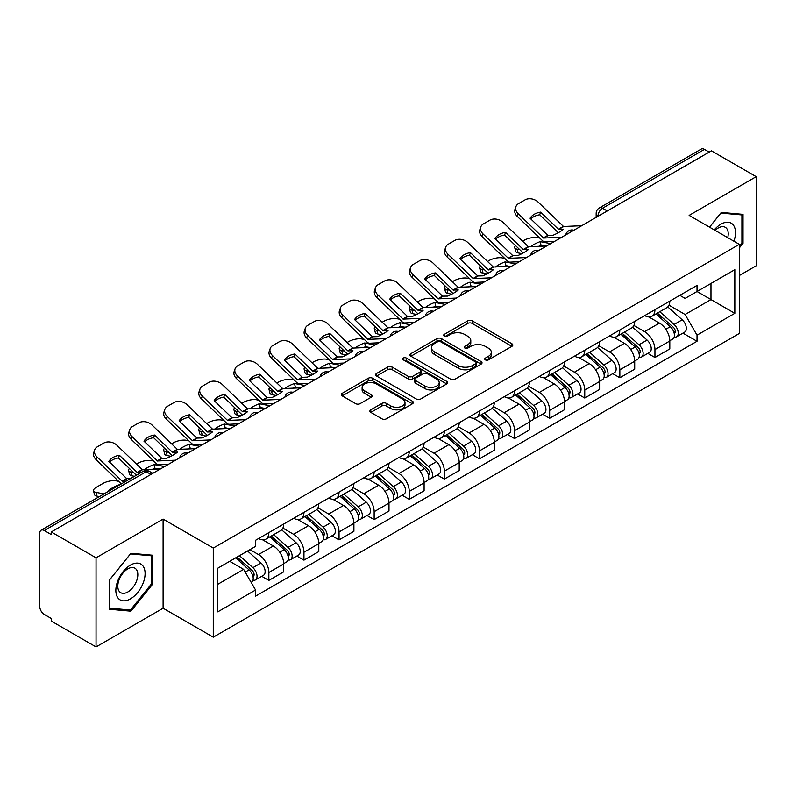 <?xml version="1.0" encoding="UTF-8"?>
<svg xmlns="http://www.w3.org/2000/svg" width="796" height="796" viewBox="0 0 796 796"><rect width="100%" height="100%" fill="white"/><g stroke="black" fill="none" stroke-linecap="round" stroke-linejoin="round"><path stroke-width="1.19" d="M485.361 359.872A2.189 1.264 0 0 0 488.455 359.872L511.918 346.33A3.124 1.801 0 0 0 512.833 345.046A3.124 1.801 0 0 0 511.918 343.772L472.167 320.828A3.124 1.801 0 0 0 467.75 320.828L444.287 334.37A2.189 1.264 0 0 0 443.641 335.265A2.189 1.264 0 0 0 444.287 336.161A2.189 1.264 0 0 0 447.372 336.161L450.417 334.4A9.99 5.771 0 0 1 464.546 334.4L467.859 336.32A9.99 5.771 0 0 1 470.784 340.399A9.99 5.771 0 0 1 467.859 344.479L464.824 346.23A2.189 1.264 0 0 0 464.187 347.126A2.189 1.264 0 0 0 464.824 348.011A2.189 1.264 0 0 0 467.919 348.011L470.953 346.26A9.99 5.771 0 0 1 485.082 346.26L488.396 348.17A9.99 5.771 0 0 1 491.331 352.25A9.99 5.771 0 0 1 488.396 356.339L485.361 358.091A2.189 1.264 0 0 0 484.724 358.976A2.189 1.264 0 0 0 485.361 359.872L485.361 358.091M370.797 409.821A3.124 1.801 0 0 0 369.881 411.104A3.124 1.801 0 0 0 370.797 412.378L381.951 418.815A3.124 1.801 0 0 0 386.368 418.815L412.428 403.771A3.124 1.801 0 0 0 413.343 402.497A3.124 1.801 0 0 0 412.428 401.214L372.677 378.269A3.124 1.801 0 0 0 368.259 378.269L342.2 393.314A3.124 1.801 0 0 0 341.285 394.587A3.124 1.801 0 0 0 342.2 395.861L355.663 403.642A3.124 1.801 0 0 0 360.081 403.642L371.235 397.204A3.124 1.801 0 0 0 372.15 395.93A3.124 1.801 0 0 0 371.235 394.647L364.558 390.796A8.358 4.826 0 0 1 362.11 387.383A8.358 4.826 0 0 1 367.264 382.926A8.358 4.826 0 0 1 376.369 383.97L402.547 399.085A8.358 4.826 0 0 1 404.995 402.497A8.358 4.826 0 0 1 399.831 406.945A8.358 4.826 0 0 1 390.727 405.9L386.368 403.383A3.124 1.801 0 0 0 381.951 403.383L370.797 409.821L370.797 412.378M213.278 548.066L163.1 519.091L96.047 557.807L51.272 531.957L711.425 150.822L756.2 176.672L689.147 215.388L739.325 244.352L213.278 548.066L213.278 637.178L739.325 333.464L739.325 244.352M450.635 379.155A3.124 1.801 0 0 0 455.053 379.155L481.112 364.11A3.124 1.801 0 0 0 482.028 362.837A3.124 1.801 0 0 0 481.112 361.563L441.362 338.608A3.124 1.801 0 0 0 436.944 338.608L410.885 353.653A3.124 1.801 0 0 0 409.97 354.936A3.124 1.801 0 0 0 410.885 356.21L450.635 379.155M404.139 360.349A2.189 1.264 0 0 1 406.358 360.658L406.358 358.061L446.765 381.393A3.124 1.801 0 0 1 447.68 382.667A3.124 1.801 0 0 1 446.765 383.941L420.706 398.985A3.124 1.801 0 0 1 416.288 398.985L376.538 376.03L376.538 373.483A3.124 1.801 0 0 0 375.622 374.757A3.124 1.801 0 0 0 376.538 376.03M376.538 373.483L387.692 367.046A3.124 1.801 0 0 1 392.11 367.046L408.229 376.359A3.124 1.801 0 0 0 412.646 376.359L420.049 372.08A3.124 1.801 0 0 0 420.965 370.807A3.124 1.801 0 0 0 420.049 369.533L403.264 359.842A2.189 1.264 0 0 1 402.617 358.946A2.189 1.264 0 0 1 403.97 357.782A2.189 1.264 0 0 1 406.358 358.061M96.047 557.807L96.047 646.919L51.272 621.069L51.272 618.472L44.297 614.442A6.368 3.672 -120 0 1 39.8 606.652L39.8 533.121A6.368 3.672 -120 0 1 41.113 530.216L143.041 471.371A6.368 3.672 60 0 1 146.225 471.68L44.297 530.524A6.368 3.672 -120 0 0 41.113 530.216M739.325 275.525L756.2 265.784L756.2 176.672M96.047 646.919L163.1 608.214L213.278 637.178M51.272 531.957L51.272 534.554L44.297 530.524M607.248 210.97L602.522 208.244A6.368 3.672 60 0 0 599.338 207.925L701.266 149.081A6.368 3.672 60 0 1 704.45 149.389L602.522 208.244A6.368 3.672 120 0 0 598.025 216.034L598.025 216.293M709.176 152.126L704.45 149.389M654.949 309.694A14.636 8.448 60 0 1 651.914 316.261L666.769 307.694A14.636 8.448 -120 0 0 669.804 301.117M633.875 325.455L644.601 331.643A14.636 8.448 60 0 1 654.949 349.573L669.804 340.996A14.636 8.448 -120 0 0 659.446 323.077L648.82 316.937M669.804 340.996L669.804 348.927L654.949 357.494L647.835 353.384M651.914 316.261A14.636 8.448 60 0 1 644.71 315.604M654.949 349.573L654.949 357.494M619.845 329.962A14.636 8.448 60 0 1 616.82 336.529L631.666 327.952A14.636 8.448 -120 0 0 634.701 321.385M612.731 373.652L619.845 377.762L634.701 369.185L634.701 361.265A14.636 8.448 -120 0 0 624.353 343.335L613.716 337.205M616.82 336.529A14.636 8.448 60 0 1 609.617 335.872M598.771 345.723L609.497 351.912A14.636 8.448 60 0 1 619.845 369.841L619.845 377.762M584.752 350.22A14.636 8.448 60 0 1 581.717 356.797L596.572 348.22A14.636 8.448 -120 0 0 599.597 341.653M577.627 393.92L584.752 398.03L599.597 389.453L599.597 381.533A14.636 8.448 -120 0 0 589.249 363.603L578.622 357.464M581.717 356.797A14.636 8.448 60 0 1 574.513 356.13M563.677 365.981L574.404 372.18A14.636 8.448 60 0 1 584.752 390.1L584.752 398.03M549.648 370.488A14.636 8.448 60 0 1 546.623 377.055L561.469 368.488A14.636 8.448 -120 0 0 564.503 361.911M542.534 414.179L549.648 418.288L564.503 409.721L564.503 401.791A14.636 8.448 -120 0 0 554.145 383.871L543.519 377.732M546.623 377.055A14.636 8.448 60 0 1 539.409 376.399M528.574 386.249L539.3 392.438A14.636 8.448 60 0 1 549.648 410.368L549.648 418.288M514.554 390.756A14.636 8.448 60 0 1 511.52 397.323L526.365 388.746A14.636 8.448 -120 0 0 529.4 382.18M507.43 434.447L514.554 438.556L529.4 429.979L529.4 422.059A14.636 8.448 -120 0 0 519.052 404.129L508.425 398M511.52 397.323A14.636 8.448 60 0 1 504.316 396.667M493.47 406.517L504.196 412.706A14.636 8.448 60 0 1 514.554 430.636L514.554 438.556M479.451 411.015A14.636 8.448 60 0 1 476.416 417.592L491.271 409.015A14.636 8.448 -120 0 0 494.296 402.448M472.327 454.715L479.451 458.824L494.296 450.247L494.296 442.327A14.636 8.448 -120 0 0 483.948 424.397L473.322 418.258M476.416 417.592A14.636 8.448 60 0 1 469.212 416.925M458.377 426.775L469.103 432.974A14.636 8.448 60 0 1 479.451 450.894L479.451 458.824M444.347 431.283A14.636 8.448 60 0 1 441.322 437.85L456.168 429.283A14.636 8.448 -120 0 0 459.202 422.706M437.233 474.973L444.347 479.083L459.202 470.516L459.202 462.585A14.636 8.448 -120 0 0 448.854 444.665L438.218 438.526M441.322 437.85A14.636 8.448 60 0 1 434.109 437.193M423.273 447.044L433.999 453.232A14.636 8.448 60 0 1 444.347 471.162L444.347 479.083M409.253 451.551A14.636 8.448 60 0 1 406.219 458.118L421.064 449.541A14.636 8.448 -120 0 0 424.099 442.974M402.129 495.241L409.253 499.351L424.099 490.774L424.099 482.854A14.636 8.448 -120 0 0 413.751 464.924L403.124 458.795M406.219 458.118A14.636 8.448 60 0 1 399.015 457.461M388.179 467.312L398.895 473.501A14.636 8.448 60 0 1 409.253 491.43L409.253 499.351M374.15 471.809A14.636 8.448 60 0 1 371.115 478.386L385.97 469.809A14.636 8.448 -120 0 0 388.995 463.242M367.026 515.51L374.15 519.619L388.995 511.042L388.995 503.122A14.636 8.448 -120 0 0 378.647 485.192L368.021 479.053M371.115 478.386A14.636 8.448 60 0 1 363.911 477.719M353.076 487.57L363.802 493.769A14.636 8.448 60 0 1 374.15 511.689L374.15 519.619M339.046 492.077A14.636 8.448 60 0 1 336.021 498.644L350.867 490.077A14.636 8.448 -120 0 0 353.902 483.5M331.932 535.768L339.046 539.877L353.902 531.31L353.902 523.38A14.636 8.448 -120 0 0 343.554 505.46L332.917 499.321M336.021 498.644A14.636 8.448 60 0 1 328.818 497.988M317.972 507.838L328.698 514.027A14.636 8.448 60 0 1 339.046 531.957L339.046 539.877M303.953 512.345A14.636 8.448 60 0 1 300.918 518.912L315.773 510.335A14.636 8.448 -120 0 0 318.798 503.769M296.828 556.036L303.953 560.145L318.798 551.568L318.798 543.648A14.636 8.448 -120 0 0 308.45 525.718L297.823 519.589M300.918 518.912A14.636 8.448 60 0 1 293.714 518.256M282.879 528.106L293.605 534.295A14.636 8.448 60 0 1 303.953 552.225L303.953 560.145M268.849 532.604A14.636 8.448 60 0 1 265.814 539.181L280.67 530.604A14.636 8.448 -120 0 0 283.704 524.037M261.735 576.304L268.849 580.413L283.704 571.836L283.704 563.916A14.636 8.448 -120 0 0 273.346 545.986L262.72 539.847M265.814 539.181A14.636 8.448 60 0 1 258.61 538.514M249.954 549.628L258.501 554.563A14.636 8.448 60 0 1 268.849 572.483L268.849 580.413M679.814 295.336L685.097 298.391L734.827 269.685L710.977 283.456L710.977 299.565L685.097 314.5L668.978 305.186M217.776 584.304L243.646 569.369L255.576 590.025L217.776 611.845L217.776 568.195L255.576 546.374L255.576 540.275L697.027 285.406L697.027 291.505L734.827 313.335L697.027 335.156L685.097 314.5M734.827 269.685L734.827 313.335M255.576 590.025L255.576 596.134L697.027 341.265L697.027 335.156M739.325 247.924L743.036 243.307L743.036 214.353L721.325 212.413L709.495 227.129M163.1 519.091L163.1 608.214M109.211 609.238L130.922 611.179L152.633 584.164L152.633 555.22L130.922 553.28L109.211 580.294L109.211 609.238M243.646 569.369L229.696 561.319M682.928 333.126L697.027 341.265M741.912 242.651L743.036 243.307M128.634 609.855L130.922 611.179M151.509 583.518L152.633 584.164M486.237 360.18L488.396 358.936A9.99 5.771 0 0 0 491.331 354.857L491.331 352.25M470.784 340.399L470.784 342.996A9.99 5.771 0 0 1 467.859 347.076L465.7 348.32M511.878 346.35L472.167 323.425A3.124 1.801 0 0 0 467.75 323.425L445.163 336.469M481.073 364.14L441.362 341.205A3.124 1.801 0 0 0 436.944 341.205L410.925 356.23M475.59 363.732A2.189 1.264 0 0 0 476.227 362.837A2.189 1.264 0 0 0 475.59 361.941L440.695 341.802A2.189 1.264 0 0 0 437.601 341.802L434.397 343.643A9.99 5.771 0 0 0 431.472 347.733A9.99 5.771 0 0 0 434.397 351.812L458.257 365.583A9.99 5.771 0 0 0 472.386 365.583L475.59 363.732L475.59 366.329A2.189 1.264 0 0 0 476.227 365.434L476.227 362.837M431.472 347.733L431.472 350.33A9.99 5.771 0 0 0 434.397 354.409L434.397 351.812M475.59 366.329L472.386 368.18A9.99 5.771 0 0 1 458.257 368.18L434.397 354.409M376.578 376.06L387.692 369.642L387.692 367.046M420.965 370.807L420.965 373.404A3.124 1.801 0 0 1 420.049 374.677L412.646 378.956A3.124 1.801 0 0 1 408.229 378.956L392.11 369.642A3.124 1.801 0 0 0 387.692 369.642M406.358 360.658L446.725 383.961M424.965 386.01A8.358 4.826 0 0 0 434.069 387.055A8.358 4.826 0 0 0 439.223 382.597A8.358 4.826 0 0 0 436.775 379.195L427.551 373.871A3.124 1.801 0 0 0 423.134 373.871L415.741 378.14A3.124 1.801 0 0 0 414.825 379.413A3.124 1.801 0 0 0 415.741 380.687L424.965 386.01L424.965 388.607A8.358 4.826 0 0 0 434.069 389.652A8.358 4.826 0 0 0 439.223 385.204L439.223 382.597M414.825 379.413L414.825 382.01A3.124 1.801 0 0 0 415.741 383.284L415.741 380.687M424.965 388.607L415.741 383.284M404.995 402.497L404.995 405.094A8.358 4.826 0 0 1 399.831 409.552A8.358 4.826 0 0 1 390.727 408.497L386.368 405.98A3.124 1.801 0 0 0 381.951 405.98L370.837 412.398M362.11 387.383L362.11 389.98A8.358 4.826 0 0 0 364.558 393.393L364.558 390.796M371.195 397.224L364.558 393.393M412.388 403.791L372.677 380.866A3.124 1.801 0 0 0 368.259 380.866L342.24 395.891M544.693 246.073L541.081 245.387L540.156 241.646L550.643 243.646M522.584 241.188L524.116 240.302A9.542 3.482 -13.9 0 1 537.26 237.636L539.807 238.123M515.549 245.596A9.542 3.482 -13.9 0 0 514.723 247.596A9.542 3.482 -13.9 0 0 517.241 249.198L518.166 252.929A9.542 3.482 166.1 0 1 515.649 251.337L514.723 247.596M519.778 249.675L517.241 249.198M540.156 241.646A19.731 7.194 -13.9 0 0 530.663 246.72M521.927 253.655L518.166 252.929M541.081 245.387A19.731 7.194 -13.9 0 0 538.613 246.352M655.964 313.932L670.272 326.688A7.95 4.597 60 0 1 672.769 338.996L669.794 340.708M656.342 314.271L663.078 318.151M657.406 313.097L673.326 327.295A3.821 2.209 60 0 1 674.52 333.206A3.821 2.209 60 0 1 674.172 333.335M659.794 311.724L674.093 324.479A7.95 4.597 60 0 1 676.59 336.788A7.95 4.597 60 0 1 674.192 337.036M667.764 306.928L682.192 319.803A7.95 4.597 60 0 1 684.689 332.111L676.59 336.788M540.633 212.124A19.731 14.418 -160.8 0 0 530.056 218.233L547.817 235.347L553.001 235.298A19.731 4.607 -20.2 0 0 559.21 232.193A19.731 4.607 -20.2 0 0 563.578 229.188L558.533 229.347L540.633 212.124L539.698 214.791L557.469 231.905A4.776 2.756 -120 0 0 558.404 232.651M561.668 237.288L543.459 238.054L518.166 213.706L517.241 216.373A9.542 6.975 -160.8 0 1 514.972 209.348L515.898 206.681A9.542 6.975 19.2 0 0 518.166 213.706M554.444 241.457L545.071 241.885A4.776 2.756 60 0 1 543.459 241.427A4.776 2.756 60 0 1 542.394 240.611L517.241 216.373M581.697 225.726L563.488 226.492L538.195 202.144A9.542 6.975 19.2 0 0 525.042 199.876L518.514 203.647A9.542 6.975 19.2 0 0 515.898 206.681M530.753 218.91A19.731 14.418 -160.8 0 1 539.698 214.791M509.599 266.342L505.977 265.645L505.052 261.904L515.539 263.914M487.48 261.456L489.013 260.571A9.542 3.482 -13.9 0 1 502.167 257.894L504.704 258.382M480.446 265.864A9.542 3.482 -13.9 0 0 479.62 267.864A9.542 3.482 -13.9 0 0 482.137 269.456L483.063 273.197A9.542 3.482 166.1 0 1 480.555 271.595L479.62 267.864M484.684 269.944L482.137 269.456M505.052 261.904A19.731 7.194 -13.9 0 0 495.57 266.988M486.824 273.914L483.063 273.197M505.977 265.645A19.731 7.194 -13.9 0 0 503.52 266.62M620.86 334.191L635.168 346.957A7.95 4.597 60 0 1 637.666 359.255L634.701 360.966M621.248 334.529L627.974 338.419M622.313 333.365L638.223 347.563A3.821 2.209 60 0 1 639.417 353.464A3.821 2.209 60 0 1 639.069 353.603M624.691 331.982L638.989 344.748A7.95 4.597 60 0 1 641.486 357.046A7.95 4.597 60 0 1 639.088 357.305M632.661 327.196L647.088 340.071A7.95 4.597 60 0 1 649.586 352.369L641.486 357.046M474.496 286.6L470.884 285.913L469.948 282.172L480.446 284.182M452.377 281.724L453.909 280.839A9.542 3.482 -13.9 0 1 467.063 278.162L469.61 278.65M445.342 286.132A9.542 3.482 -13.9 0 0 444.526 288.122A9.542 3.482 -13.9 0 0 447.044 289.724L447.969 293.465A9.542 3.482 166.1 0 1 445.452 291.863L444.526 288.122M449.581 290.212L447.044 289.724M469.948 282.172A19.731 7.194 -13.9 0 0 460.466 287.247M451.72 294.182L447.969 293.465M470.884 285.913A19.731 7.194 -13.9 0 0 468.416 286.888M585.766 354.459L600.065 367.225A7.95 4.597 60 0 1 602.562 379.523L599.597 381.234M586.145 354.797L592.881 358.688M587.209 353.623L603.119 367.822A3.821 2.209 60 0 1 604.323 373.732A3.821 2.209 60 0 1 603.975 373.871M589.587 352.25L603.895 365.016A7.95 4.597 60 0 1 606.393 377.314A7.95 4.597 60 0 1 603.985 377.573M597.567 347.464L611.995 360.339A7.95 4.597 60 0 1 614.492 372.637L606.393 377.314M733.912 241.228A20.686 11.94 120 0 0 733.544 225.348A20.686 11.94 120 0 0 714.251 229.875M727.733 237.656A14.159 8.179 120 0 0 726.887 228.78A14.159 8.179 120 0 0 725.295 227.308A14.159 8.179 120 0 0 715.107 230.372M709.544 227.159L720.877 213.059L741.912 214.93L741.912 242.989L739.325 246.203M740.519 214.134L741.912 214.93M143.141 566.215A20.686 11.94 120 0 0 123.161 571.568A20.686 11.94 120 0 0 117.808 597.726A20.686 11.94 120 0 0 137.788 592.373A20.686 11.94 120 0 0 143.141 566.215M136.484 569.647A14.159 8.179 120 0 0 134.892 568.165A14.159 8.179 120 0 0 121.718 574.782A14.159 8.179 120 0 0 119.141 591.219A14.159 8.179 120 0 0 120.733 592.692A14.159 8.179 120 0 0 133.907 586.085A14.159 8.179 120 0 0 136.484 569.647M130.474 610.025L109.44 608.144L109.44 580.095L130.474 553.917L151.509 555.797L151.509 583.846L130.474 610.025M150.116 554.991L151.509 555.797M505.53 232.392A19.731 14.418 -160.8 0 0 494.953 238.492L512.863 255.715L517.898 255.556A19.731 4.607 -20.2 0 0 524.106 252.461A19.731 4.607 -20.2 0 0 528.474 249.456L523.29 249.506L505.53 232.392L504.604 235.059L522.365 252.173A4.776 2.756 -120 0 0 523.31 252.909M526.574 257.546L508.365 258.322L483.063 233.974L482.137 236.641A9.542 6.975 -160.8 0 1 479.869 229.606L480.804 226.94A9.542 6.975 19.2 0 0 483.063 233.974M519.34 261.715L509.967 262.153A4.776 2.756 60 0 1 508.365 261.695A4.776 2.756 60 0 1 507.291 260.879L482.137 236.641M546.593 245.984L528.385 246.76L503.092 222.412A9.542 6.975 19.2 0 0 489.938 220.144L483.411 223.905A9.542 6.975 19.2 0 0 480.804 226.94M495.659 239.168A19.731 14.418 -160.8 0 1 504.604 235.059M470.426 252.65A19.731 14.418 -160.8 0 0 459.859 258.76L477.759 275.983L482.804 275.824A19.731 4.607 -20.2 0 0 489.003 272.73A19.731 4.607 -20.2 0 0 493.381 269.715L488.197 269.774L470.426 252.65L469.501 255.317L487.271 272.441A4.776 2.756 -120 0 0 488.207 273.177M491.47 277.814L473.262 278.58L447.969 254.242L447.044 256.909A9.542 6.975 -160.8 0 1 444.775 249.874L445.7 247.208A9.542 6.975 19.2 0 0 447.969 254.242M484.247 281.983L474.864 282.421A4.776 2.756 60 0 1 473.262 281.963A4.776 2.756 60 0 1 472.187 281.137L447.044 256.909M511.5 266.252L493.291 267.018L467.988 242.68A9.542 6.975 19.2 0 0 454.844 240.402L448.317 244.173A9.542 6.975 19.2 0 0 445.7 247.208M460.556 259.436A19.731 14.418 -160.8 0 1 469.501 255.317M439.402 306.868L435.78 306.181L434.855 302.44L445.342 304.44M417.283 301.983L418.815 301.097A9.542 3.482 -13.9 0 1 431.959 298.43L434.507 298.918M410.248 306.39A9.542 3.482 -13.9 0 0 409.423 308.39A9.542 3.482 -13.9 0 0 411.94 309.992L412.865 313.724A9.542 3.482 166.1 0 1 410.348 312.131L409.423 308.39M414.477 310.47L411.94 309.992M434.855 302.44A19.731 7.194 -13.9 0 0 425.363 307.515M416.626 314.45L412.865 313.724M435.78 306.181A19.731 7.194 -13.9 0 0 433.313 307.147M550.663 374.727L564.971 387.483A7.95 4.597 60 0 1 567.468 399.791L564.493 401.502M551.041 375.065L557.777 378.946M552.106 373.891L568.026 388.09A3.821 2.209 60 0 1 569.22 394A3.821 2.209 60 0 1 568.871 394.129M554.494 372.518L568.792 385.274A7.95 4.597 60 0 1 571.289 397.582A7.95 4.597 60 0 1 568.891 397.831M562.464 367.722L576.891 380.597A7.95 4.597 60 0 1 579.388 392.906L571.289 397.582M404.298 327.136L400.677 326.44L399.751 322.698L410.238 324.708M382.18 322.251L383.712 321.365A9.542 3.482 -13.9 0 1 396.866 318.689L399.403 319.176M375.145 326.659A9.542 3.482 -13.9 0 0 374.329 328.658A9.542 3.482 -13.9 0 0 376.836 330.25L377.772 333.992A9.542 3.482 166.1 0 1 375.254 332.39L374.329 328.658M379.384 330.738L376.836 330.25M399.751 322.698A19.731 7.194 -13.9 0 0 390.269 327.783M381.523 334.708L377.772 333.992M400.677 326.44A19.731 7.194 -13.9 0 0 398.219 327.415M515.569 394.985L529.867 407.751A7.95 4.597 60 0 1 532.365 420.049L529.4 421.761M515.947 395.323L522.673 399.214M517.012 394.149L532.922 408.358A3.821 2.209 60 0 1 534.126 414.258A3.821 2.209 60 0 1 533.778 414.398M519.39 392.776L533.688 405.542A7.95 4.597 60 0 1 536.186 417.84A7.95 4.597 60 0 1 533.788 418.099M527.37 387.99L541.797 400.866A7.95 4.597 60 0 1 544.295 413.164L536.186 417.84M369.195 347.394L365.583 346.708L364.658 342.967L375.145 344.976M347.086 342.519L348.608 341.633A9.542 3.482 -13.9 0 1 361.762 338.957L364.309 339.444M340.041 346.927A9.542 3.482 -13.9 0 0 339.225 348.917A9.542 3.482 -13.9 0 0 341.743 350.519L342.668 354.26A9.542 3.482 166.1 0 1 340.151 352.658L339.225 348.917M344.28 351.006L341.743 350.519M364.658 342.967A19.731 7.194 -13.9 0 0 355.165 348.041M346.419 354.976L342.668 354.26M365.583 346.708A19.731 7.194 -13.9 0 0 363.115 347.683M480.466 415.253L494.764 428.019A7.95 4.597 60 0 1 497.261 440.317L494.296 442.029M480.844 415.592L487.58 419.472M481.908 414.418L497.818 428.616A3.821 2.209 60 0 1 499.022 434.526A3.821 2.209 60 0 1 498.674 434.666M484.286 413.044L498.595 425.81A7.95 4.597 60 0 1 501.092 438.108A7.95 4.597 60 0 1 498.684 438.367M492.266 408.258L506.694 421.134A7.95 4.597 60 0 1 509.191 433.432L501.092 438.108M435.332 272.919A19.731 14.418 -160.8 0 0 424.756 279.028L442.516 296.142L447.7 296.092A19.731 4.607 -20.2 0 0 453.909 292.988A19.731 4.607 -20.2 0 0 458.277 289.983L453.093 290.033L435.332 272.919L434.407 275.585L452.168 292.699A4.776 2.756 -120 0 0 453.103 293.445M456.367 298.082L438.158 298.848L412.865 274.501L411.94 277.167A9.542 6.975 -160.8 0 1 409.671 270.142L410.597 267.476A9.542 6.975 19.2 0 0 412.865 274.501M449.143 302.251L439.77 302.679A4.776 2.756 60 0 1 438.158 302.221A4.776 2.756 60 0 1 437.094 301.405L411.94 277.167M476.396 286.52L458.188 287.286L432.895 262.939A9.542 6.975 19.2 0 0 419.741 260.67L413.214 264.441A9.542 6.975 19.2 0 0 410.597 267.476M425.452 279.704A19.731 14.418 -160.8 0 1 434.407 275.585M400.229 293.187A19.731 14.418 -160.8 0 0 389.652 299.286L407.562 316.51L412.607 316.35A19.731 4.607 -20.2 0 0 418.805 313.256A19.731 4.607 -20.2 0 0 423.173 310.251L418.139 310.41L400.229 293.187L399.303 295.853L417.064 312.967A4.776 2.756 -120 0 0 418.009 313.704M421.273 318.34L403.065 319.116L377.772 294.769L376.836 297.435A9.542 6.975 -160.8 0 1 374.568 290.401L375.503 287.734A9.542 6.975 19.2 0 0 377.772 294.769M414.039 322.509L404.666 322.947A4.776 2.756 60 0 1 403.065 322.489A4.776 2.756 60 0 1 401.99 321.674L376.836 297.435M441.292 306.778L423.084 307.555L397.791 283.207A9.542 6.975 19.2 0 0 384.637 280.938L378.12 284.699A9.542 6.975 19.2 0 0 375.503 287.734M390.358 299.963A19.731 14.418 -160.8 0 1 399.303 295.853M365.135 313.445A19.731 14.418 -160.8 0 0 354.558 319.554L372.458 336.778L377.503 336.618A19.731 4.607 -20.2 0 0 383.702 333.524A19.731 4.607 -20.2 0 0 388.08 330.509L383.035 330.668L365.135 313.445L364.2 316.111L381.971 333.235A4.776 2.756 -120 0 0 382.906 333.972M386.169 338.608L367.961 339.375L342.668 315.037L341.743 317.704A9.542 6.975 -160.8 0 1 339.474 310.669L340.399 308.002A9.542 6.975 19.2 0 0 342.668 315.037M378.946 342.777L369.563 343.215A4.776 2.756 60 0 1 367.961 342.758A4.776 2.756 60 0 1 366.896 341.932L341.743 317.704M406.199 327.047L387.99 327.813L362.687 303.475A9.542 6.975 19.2 0 0 349.543 301.196L343.016 304.967A9.542 6.975 19.2 0 0 340.399 308.002M355.255 320.231A19.731 14.418 -160.8 0 1 364.2 316.111M334.101 367.662L330.479 366.976L329.554 363.235L340.041 365.235M311.982 362.777L313.515 361.891A9.542 3.482 -13.9 0 1 326.668 359.225L329.206 359.712M304.948 367.185A9.542 3.482 -13.9 0 0 304.122 369.185A9.542 3.482 -13.9 0 0 306.639 370.787L307.564 374.518A9.542 3.482 166.1 0 1 305.047 372.926L304.122 369.185M309.176 371.264L306.639 370.787M329.554 363.235A19.731 7.194 -13.9 0 0 320.072 368.309M311.326 375.244L307.564 374.518M330.479 366.976A19.731 7.194 -13.9 0 0 328.012 367.941M445.362 435.521L459.67 448.277A7.95 4.597 60 0 1 462.168 460.576L459.192 462.297M445.74 435.86L452.476 439.74M446.805 434.686L462.725 448.884A3.821 2.209 60 0 1 463.919 454.795A3.821 2.209 60 0 1 463.57 454.924M449.193 433.313L463.491 446.068A7.95 4.597 60 0 1 465.988 458.377A7.95 4.597 60 0 1 463.59 458.625M457.163 428.517L471.59 441.392A7.95 4.597 60 0 1 474.088 453.7L465.988 458.377M330.032 333.713A19.731 14.418 -160.8 0 0 319.455 339.822L337.215 356.936L342.399 356.877A19.731 4.607 -20.2 0 0 348.608 353.782A19.731 4.607 -20.2 0 0 352.976 350.777L347.792 350.827L330.032 333.713L329.106 336.38L346.867 353.494A4.776 2.756 -120 0 0 347.802 354.24M351.066 358.867L332.867 359.643L307.564 335.295L306.639 337.962A9.542 6.975 -160.8 0 1 304.37 330.937L305.296 328.26A9.542 6.975 19.2 0 0 307.564 335.295M343.842 363.046L334.469 363.474A4.776 2.756 60 0 1 332.867 363.016A4.776 2.756 60 0 1 331.793 362.2L306.639 337.962M371.095 347.315L352.887 348.081L327.594 323.733A9.542 6.975 19.2 0 0 314.44 321.465L307.913 325.236A9.542 6.975 19.2 0 0 305.296 328.26M320.161 340.499A19.731 14.418 -160.8 0 1 329.106 336.38M298.998 387.931L295.376 387.234L294.45 383.493L304.938 385.503M276.879 383.045L278.411 382.16A9.542 3.482 -13.9 0 1 291.565 379.483L294.102 379.971M269.844 387.453A9.542 3.482 -13.9 0 0 269.028 389.453A9.542 3.482 -13.9 0 0 271.535 391.045L272.471 394.786A9.542 3.482 166.1 0 1 269.953 393.184L269.028 389.453M274.083 391.532L271.535 391.045M294.45 383.493A19.731 7.194 -13.9 0 0 284.968 388.577M276.222 395.503L272.471 394.786M295.376 387.234A19.731 7.194 -13.9 0 0 292.918 388.209M410.268 455.78L424.566 468.545A7.95 4.597 60 0 1 427.064 480.844L424.099 482.555M410.646 456.118L417.373 460.008M411.711 454.944L427.621 469.152A3.821 2.209 60 0 1 428.825 475.053A3.821 2.209 60 0 1 428.477 475.192M414.089 453.571L428.397 466.337A7.95 4.597 60 0 1 430.895 478.635A7.95 4.597 60 0 1 428.487 478.894M422.069 448.785L436.497 461.66A7.95 4.597 60 0 1 438.994 473.958L430.895 478.635M294.928 353.981A19.731 14.418 -160.8 0 0 284.351 360.081L302.261 377.304L307.306 377.145A19.731 4.607 -20.2 0 0 313.505 374.05A19.731 4.607 -20.2 0 0 317.873 371.045L312.838 371.205L294.928 353.981L294.003 356.648L311.763 373.762A4.776 2.756 -120 0 0 312.709 374.498M315.972 379.135L297.764 379.911L272.471 355.563L271.535 358.23A9.542 6.975 -160.8 0 1 269.277 351.195L270.202 348.529A9.542 6.975 19.2 0 0 272.471 355.563M308.739 383.304L299.366 383.742A4.776 2.756 60 0 1 297.764 383.284A4.776 2.756 60 0 1 296.689 382.468L271.535 358.23M335.992 367.573L317.783 368.349L292.49 344.001A9.542 6.975 19.2 0 0 279.336 341.733L272.819 345.494A9.542 6.975 19.2 0 0 270.202 348.529M285.058 360.757A19.731 14.418 -160.8 0 1 294.003 356.648M263.894 408.189L260.282 407.502L259.357 403.761L269.844 405.771M241.785 403.303L243.317 402.428A9.542 3.482 -13.9 0 1 256.461 399.751L259.008 400.239M234.75 407.721A9.542 3.482 -13.9 0 0 233.924 409.711A9.542 3.482 -13.9 0 0 236.442 411.313L237.367 415.054A9.542 3.482 166.1 0 1 234.85 413.452L233.924 409.711M238.979 411.801L236.442 411.313M259.357 403.761A19.731 7.194 -13.9 0 0 249.864 408.836M241.128 415.771L237.367 415.054M260.282 407.502A19.731 7.194 -13.9 0 0 257.814 408.477M375.165 476.048L389.463 488.814A7.95 4.597 60 0 1 391.96 501.112L388.995 502.823M375.543 476.386L382.279 480.267M376.608 475.212L392.527 489.411A3.821 2.209 60 0 1 393.721 495.321A3.821 2.209 60 0 1 393.373 495.46M378.986 473.839L393.294 486.605A7.95 4.597 60 0 1 395.791 498.903A7.95 4.597 60 0 1 393.383 499.162M386.965 469.053L401.393 481.928A7.95 4.597 60 0 1 403.89 494.226L395.791 498.903M259.834 374.239A19.731 14.418 -160.8 0 0 249.257 380.349L267.018 397.463L272.202 397.413A19.731 4.607 -20.2 0 0 278.401 394.319A19.731 4.607 -20.2 0 0 282.779 391.304L277.734 391.463L259.834 374.239L258.899 376.906L276.67 394.03A4.776 2.756 -120 0 0 277.605 394.766M280.869 399.403L262.66 400.169L237.367 375.831L236.442 378.498A9.542 6.975 -160.8 0 1 234.173 371.463L235.099 368.797A9.542 6.975 19.2 0 0 237.367 375.831M273.645 403.572L264.262 404.01A4.776 2.756 60 0 1 262.66 403.552A4.776 2.756 60 0 1 261.595 402.726L236.442 378.498M300.898 387.841L282.689 388.607L257.397 364.269A9.542 6.975 19.2 0 0 244.243 361.991L237.715 365.762A9.542 6.975 19.2 0 0 235.099 368.797M249.954 381.025A19.731 14.418 -160.8 0 1 258.899 376.906M228.8 428.457L225.178 427.77L224.253 424.029L234.74 426.029M206.681 423.572L208.214 422.686A9.542 3.482 -13.9 0 1 221.368 420.019L223.905 420.497M199.647 427.979A9.542 3.482 -13.9 0 0 198.821 429.979A9.542 3.482 -13.9 0 0 201.338 431.581L202.264 435.312A9.542 3.482 166.1 0 1 199.756 433.72L198.821 429.979M203.876 432.059L201.338 431.581M224.253 424.029A19.731 7.194 -13.9 0 0 214.771 429.104M206.025 436.039L202.264 435.312M225.178 427.77A19.731 7.194 -13.9 0 0 222.721 428.736M340.061 496.316L354.369 509.072A7.95 4.597 60 0 1 356.867 521.37L353.902 523.091M340.439 496.654L347.175 500.535M341.504 495.48L357.424 509.679A3.821 2.209 60 0 1 358.618 515.579A3.821 2.209 60 0 1 358.27 515.718M343.892 494.107L358.19 506.863A7.95 4.597 60 0 1 360.688 519.171A7.95 4.597 60 0 1 358.29 519.42M351.862 489.311L366.289 502.186A7.95 4.597 60 0 1 368.787 514.495L360.688 519.171M224.731 394.508A19.731 14.418 -160.8 0 0 214.154 400.617L232.064 417.84L237.099 417.671A19.731 4.607 -20.2 0 0 243.307 414.577A19.731 4.607 -20.2 0 0 247.675 411.572L242.491 411.622L224.731 394.508L223.805 397.174L241.566 414.288A4.776 2.756 -120 0 0 242.511 415.034M245.765 419.661L227.566 420.437L202.264 396.09L201.338 398.756A9.542 6.975 -160.8 0 1 199.07 391.731L200.005 389.055A9.542 6.975 19.2 0 0 202.264 396.09M238.541 423.84L229.168 424.268A4.776 2.756 60 0 1 227.566 423.81A4.776 2.756 60 0 1 226.492 422.994L201.338 398.756M265.794 408.109L247.586 408.875L222.293 384.528A9.542 6.975 19.2 0 0 209.139 382.259L202.612 386.03A9.542 6.975 19.2 0 0 200.005 389.055M214.86 401.284A19.731 14.418 -160.8 0 1 223.805 397.174M193.697 448.725L190.085 448.029L189.149 444.287L199.647 446.297M171.578 443.84L173.11 442.954A9.542 3.482 -13.9 0 1 186.264 440.278L188.801 440.765M164.543 448.248A9.542 3.482 -13.9 0 0 163.727 450.247A9.542 3.482 -13.9 0 0 166.235 451.839L167.17 455.581A9.542 3.482 166.1 0 1 164.653 453.979L163.727 450.247M168.782 452.327L166.235 451.839M189.149 444.287A19.731 7.194 -13.9 0 0 179.667 449.372M170.921 456.297L167.17 455.581M190.085 448.029A19.731 7.194 -13.9 0 0 187.617 449.004M304.967 516.574L319.266 529.34A7.95 4.597 60 0 1 321.763 541.638L318.798 543.35M305.346 516.912L312.072 520.803M306.41 515.738L322.32 529.947A3.821 2.209 60 0 1 323.524 535.847A3.821 2.209 60 0 1 323.176 535.987M308.788 514.365L323.096 527.131A7.95 4.597 60 0 1 325.594 539.429A7.95 4.597 60 0 1 323.186 539.688M316.768 509.579L331.196 522.455A7.95 4.597 60 0 1 333.693 534.753L325.594 539.429M189.627 414.776A19.731 14.418 -160.8 0 0 179.06 420.875L196.96 438.099L202.005 437.939A19.731 4.607 -20.2 0 0 208.204 434.845A19.731 4.607 -20.2 0 0 212.582 431.84L207.537 431.999L189.627 414.776L188.702 417.442L206.463 434.556A4.776 2.756 -120 0 0 207.408 435.293M210.671 439.929L192.463 440.705L167.17 416.358L166.235 419.024A9.542 6.975 -160.8 0 1 163.976 411.99L164.901 409.323A9.542 6.975 19.2 0 0 167.17 416.358M203.448 444.098L194.065 444.536A4.776 2.756 60 0 1 192.463 444.078A4.776 2.756 60 0 1 191.388 443.263L166.235 419.024M230.691 428.367L212.492 429.144L187.189 404.796A9.542 6.975 19.2 0 0 174.035 402.527L167.518 406.288A9.542 6.975 19.2 0 0 164.901 409.323M179.757 421.552A19.731 14.418 -160.8 0 1 188.702 417.442M158.593 468.983L154.981 468.297L154.056 464.556L164.543 466.565M136.484 464.098L138.016 463.222A9.542 3.482 -13.9 0 1 151.16 460.546L153.708 461.033M129.45 468.516A9.542 3.482 -13.9 0 0 128.624 470.506A9.542 3.482 -13.9 0 0 131.141 472.108L132.066 475.849A9.542 3.482 166.1 0 1 129.549 474.247L128.624 470.506M133.678 472.595L131.141 472.108M154.056 464.556A19.731 7.194 -13.9 0 0 144.564 469.63M134.484 476.306L132.066 475.849M154.981 468.297A19.731 7.194 -13.9 0 0 152.514 469.272M269.864 536.842L284.172 549.608A7.95 4.597 60 0 1 286.669 561.906L283.694 563.618M270.242 537.181L276.978 541.061M271.307 536.007L287.227 550.205A3.821 2.209 60 0 1 288.421 556.115A3.821 2.209 60 0 1 288.072 556.255M273.695 534.633L287.993 547.399A7.95 4.597 60 0 1 290.49 559.697A7.95 4.597 60 0 1 288.092 559.956M281.665 529.847L296.092 542.723A7.95 4.597 60 0 1 298.59 555.021L290.49 559.697M154.533 435.034A19.731 14.418 -160.8 0 0 143.957 441.143L161.717 458.257L166.901 458.207A19.731 4.607 -20.2 0 0 173.11 455.113A19.731 4.607 -20.2 0 0 177.478 452.098L172.434 452.257L154.533 435.034L153.598 437.7L171.369 454.824A4.776 2.756 -120 0 0 172.304 455.561M175.568 460.197L157.359 460.964L132.066 436.626L131.141 439.293A9.542 6.975 -160.8 0 1 128.872 432.258L129.798 429.591A9.542 6.975 19.2 0 0 132.066 436.626M168.344 464.366L158.961 464.804A4.776 2.756 60 0 1 157.359 464.347A4.776 2.756 60 0 1 156.295 463.521L131.141 439.293M195.597 448.636L177.389 449.402L152.096 425.064A9.542 6.975 19.2 0 0 138.942 422.785L132.415 426.556A9.542 6.975 19.2 0 0 129.798 429.591M144.653 441.82A19.731 14.418 -160.8 0 1 153.598 437.7M118.952 484.824A19.731 7.194 -13.9 0 0 108.375 490.923L108.972 491.042M99.381 496.575L96.963 496.107A9.542 3.482 166.1 0 1 94.455 494.515L93.52 490.774A9.542 3.482 -13.9 0 1 96.386 487.251L102.913 483.48A9.542 3.482 -13.9 0 1 116.067 480.814L118.604 481.291M93.52 490.774A9.542 3.482 -13.9 0 0 96.037 492.376L96.963 496.107M104.017 493.898L96.037 492.376M235.636 557.887L249.068 569.866A7.95 4.597 60 0 1 251.566 582.165L251.168 582.393M235.775 557.807L241.875 561.329M237.079 557.051L252.123 570.473A3.821 2.209 60 0 1 253.317 576.374A3.821 2.209 60 0 1 252.969 576.513M239.467 555.678L252.889 567.657A7.95 4.597 60 0 1 255.387 579.966A7.95 4.597 60 0 1 252.989 580.214M247.566 551.001L260.988 562.981A7.95 4.597 60 0 1 263.486 575.289L255.387 579.966M126.146 481.122L122.116 481.122L96.963 456.884L96.037 459.551A9.542 6.975 -160.8 0 1 93.769 452.526L94.704 449.849A9.542 6.975 19.2 0 0 96.963 456.884M130.644 478.525L126.763 478.635L108.853 461.411A19.731 14.418 -160.8 0 1 119.43 455.302L118.504 457.969L136.265 475.083A4.776 2.756 -120 0 0 136.395 475.202M121.32 483.908A4.776 2.756 60 0 1 121.191 483.789L96.037 459.551M141.22 472.416L137.191 472.416L119.43 455.302M160.494 468.904L142.285 469.67L116.992 445.322A9.542 6.975 19.2 0 0 103.838 443.054L97.311 446.825A9.542 6.975 19.2 0 0 94.704 449.849M109.559 462.078A19.731 14.418 -160.8 0 1 118.504 457.969M598.254 216.164L598.025 216.034A6.368 3.672 0 0 1 596.164 213.437L596.164 217.368M303.953 552.225L318.798 543.648M339.046 531.957L353.902 523.38M374.15 511.689L388.995 503.122M409.253 491.43L424.099 482.854M444.347 471.162L459.202 462.585M479.451 450.894L494.296 442.327M514.554 430.636L529.4 422.059M549.648 410.368L564.503 401.791M584.752 390.1L599.597 381.533M619.845 369.841L634.701 361.265M268.849 572.483L283.704 563.916M258.501 554.563L273.346 545.986M293.605 534.295L308.45 525.718M328.698 514.027L343.554 505.46M363.802 493.769L378.647 485.192M398.895 473.501L413.751 464.924M433.999 453.232L448.854 444.665M469.103 432.974L483.948 424.397M504.196 412.706L519.052 404.129M539.3 392.438L554.145 383.871M574.404 372.18L589.249 363.603M609.497 351.912L624.353 343.335M644.601 331.643L659.446 323.077M573.329 230.551A6.368 3.672 120 0 0 570.523 232.173M538.225 250.82A6.368 3.672 120 0 0 535.419 252.441M503.132 271.078A6.368 3.672 120 0 0 500.316 272.7M468.028 291.346A6.368 3.672 120 0 0 465.222 292.968M432.934 311.614A6.368 3.672 120 0 0 430.119 313.236M397.831 331.872A6.368 3.672 120 0 0 395.025 333.494M362.727 352.14A6.368 3.672 120 0 0 359.921 353.762M327.634 372.409A6.368 3.672 120 0 0 324.818 374.03M292.53 392.667A6.368 3.672 120 0 0 289.724 394.289M257.426 412.935A6.368 3.672 120 0 0 254.62 414.557M222.333 433.203A6.368 3.672 120 0 0 219.517 434.825M187.229 453.461A6.368 3.672 120 0 0 184.423 455.083M150.951 474.406L146.225 471.68A6.368 3.672 120 0 1 149.409 471.371A6.368 6.368 0 0 0 143.041 471.371M488.396 358.936L488.396 356.339M464.824 348.011L464.824 346.23M467.859 347.076L467.859 344.479M444.287 336.161L444.287 334.37M467.75 323.425L467.75 320.828M472.167 323.425L472.167 320.828M511.918 346.33L511.918 343.772M410.885 356.21L410.885 353.653M436.944 341.205L436.944 338.608M441.362 341.205L441.362 338.608M481.112 364.11L481.112 361.563M458.257 368.18L458.257 365.583M472.386 368.18L472.386 365.583M392.11 369.642L392.11 367.046M408.229 378.956L408.229 376.359M412.646 378.956L412.646 376.359M420.049 374.677L420.049 372.08M446.765 383.941L446.765 381.393M381.951 405.98L381.951 403.383M386.368 405.98L386.368 403.383M390.727 408.497L390.727 405.9M371.235 397.204L371.235 394.647M342.2 395.861L342.2 393.314M368.259 380.866L368.259 378.269M372.677 380.866L372.677 378.269M412.428 403.771L412.428 401.214M670.272 326.688L665.804 329.265M675.316 331.454L673.884 332.28M682.192 319.803L674.093 324.479M548.175 235.516L543.678 238.113M563.697 226.552L558.752 229.407M547.817 235.347L543.32 237.944M563.349 226.382L558.394 229.238M635.168 346.957L630.711 349.534M640.213 351.723L638.78 352.548M647.088 340.071L638.989 344.748M600.065 367.225L595.607 369.792M605.109 371.981L603.676 372.807M611.995 360.339L603.895 365.016M513.072 255.785L508.574 258.382M528.604 246.82L523.649 249.675M512.723 255.606L508.216 258.212M528.245 246.651L523.29 249.506M477.978 276.043L473.481 278.64M493.5 267.078L488.555 269.944M477.62 275.874L473.123 278.471M493.142 266.909L488.197 269.774M564.971 387.483L560.503 390.06M570.016 392.249L568.583 393.075M576.891 380.597L568.792 385.274M529.867 407.751L525.41 410.328M534.912 412.517L533.479 413.343M541.797 400.866L533.688 405.542M494.764 428.019L490.306 430.586M499.808 432.775L498.376 433.601M506.694 421.134L498.595 425.81M442.875 296.311L438.377 298.908M458.397 287.346L453.451 290.202M442.516 296.142L438.019 298.739M458.048 287.177L453.093 290.033M407.781 316.579L403.274 319.176M423.303 307.614L418.348 310.47M407.423 316.4L402.915 319.007M422.945 307.445L418 310.301M372.677 336.837L368.18 339.434M388.199 327.872L383.254 330.738M372.319 336.668L367.822 339.265M387.841 327.703L382.896 330.559M459.67 448.277L455.212 450.854M464.715 453.043L463.282 453.869M471.59 441.392L463.491 446.068M337.574 357.105L333.076 359.702M353.106 348.141L348.15 350.996M337.215 356.936L332.718 359.533M352.747 347.971L347.792 350.827M424.566 468.545L420.109 471.123M429.611 473.302L428.178 474.137M436.497 461.66L428.397 466.337M302.48 377.374L297.973 379.971M318.002 368.409L313.047 371.264M302.122 377.195L297.624 379.801M317.644 368.24L312.699 371.095M389.463 488.814L385.005 491.381M394.508 493.57L393.075 494.396M401.393 481.928L393.294 486.605M267.376 397.632L262.879 400.229M282.898 388.667L277.953 391.532M267.018 397.463L262.521 400.06M282.54 388.498L277.595 391.353M354.369 509.072L349.912 511.649M359.414 513.838L357.981 514.664M366.289 502.186L358.19 506.863M232.273 417.9L227.775 420.497M247.805 408.935L242.85 411.791M231.925 417.731L227.417 420.328M247.447 408.766L242.491 411.622M319.266 529.34L314.808 531.917M324.31 534.096L322.877 534.932M331.196 522.455L323.096 527.131M197.179 438.168L192.672 440.765M212.701 429.203L207.756 432.059M196.821 437.989L192.324 440.596M212.343 429.034L207.398 431.89M284.172 549.608L279.704 552.175M289.217 554.364L287.784 555.19M296.092 542.723L287.993 547.399M162.076 458.426L157.578 461.023M177.598 449.461L172.652 452.327M161.717 458.257L157.22 460.854M177.249 449.292L172.294 452.148M249.068 569.866L245.218 572.085M254.113 574.632L252.68 575.458M260.988 562.981L252.889 567.657M126.972 478.695L122.475 481.291M142.504 469.73L137.549 472.585M126.624 478.525L122.116 481.122M142.146 469.56L137.191 472.416M573.866 230.243A6.368 6.368 0 0 0 565.707 234.949M538.773 250.501A6.368 6.368 0 0 0 530.604 255.218M503.669 270.769A6.368 6.368 0 0 0 495.5 275.486M468.565 291.038A6.368 6.368 0 0 0 460.406 295.744M433.472 311.296A6.368 6.368 0 0 0 425.303 316.012M398.368 331.564A6.368 6.368 0 0 0 390.209 336.28M363.275 351.832A6.368 6.368 0 0 0 355.106 356.538M328.171 372.09A6.368 6.368 0 0 0 320.002 376.806M293.067 392.358A6.368 6.368 0 0 0 284.908 397.075M257.974 412.626A6.368 6.368 0 0 0 249.805 417.333M222.87 432.885A6.368 6.368 0 0 0 214.701 437.601M187.766 453.153A6.368 6.368 0 0 0 179.607 457.869M152.812 473.331L149.409 471.371M599.338 207.925A6.368 6.368 0 0 0 596.164 213.437"/></g></svg>
